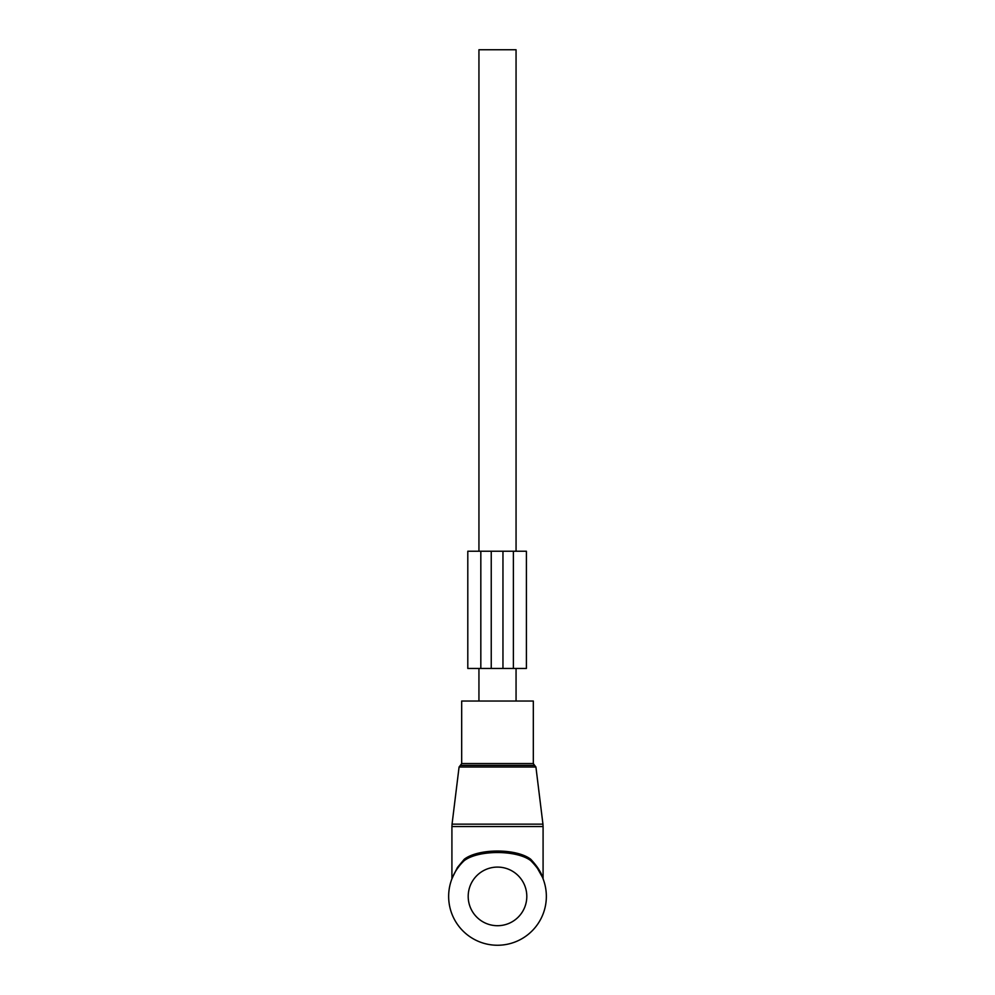 <?xml version="1.0" encoding="UTF-8"?>
<svg xmlns="http://www.w3.org/2000/svg" width="995" height="995" viewBox="0 0 995 995"><rect width="100%" height="100%" fill="white"/><g stroke="black" fill="none" stroke-linecap="round" stroke-linejoin="round"><path stroke-width="1.49" d="M466.07 701.027L533.32 701.027L533.32 763.551L461.68 763.551L461.68 701.027L466.07 701.027M452.501 877.403L457.489 867.429L464.279 859.245C478.508 848.3 516.492 848.3 530.721 859.245L530.808 860.675C516.741 849.817 478.272 849.817 464.192 860.675A48.842 48.842 0 0 0 497.5 945.25A48.842 48.842 0 0 0 530.808 860.675C536.803 866.807 540.695 872.366 542.474 877.354L537.176 866.943M457.489 867.429L451.917 878.51L451.917 826.534L543.083 826.534L542.947 824.158L452.053 824.158L451.917 826.534M530.721 859.245C536.691 865.625 540.571 871.409 542.35 876.583L537.511 867.429M543.083 826.534L543.083 878.51L542.275 876.408M451.879 878.946L454.081 874.02M457.389 868.523L459.404 865.837M537.337 868.15L542.412 877.192M543.208 879.194L543.083 878.51M464.192 860.675L464.279 859.245M478.943 701.027L478.943 668.453M478.943 551.23L478.943 49.75L516.057 49.75L516.057 551.23M516.057 701.027L516.057 668.453M513.383 668.453L526.405 668.453L526.405 551.23L513.383 551.23L513.383 668.453L467.799 668.453L467.799 551.23L480.821 551.23L480.821 668.453M513.383 551.23L502.96 551.23L502.96 668.453M502.96 551.23L480.821 551.23M459.081 766.996L460.374 765.391L534.626 765.391L535.919 766.996L459.081 766.996L452.053 824.158M526.803 896.408A29.303 29.303 0 0 0 497.5 867.093A29.303 29.303 0 0 0 468.197 896.408A29.303 29.303 0 0 0 497.5 925.711A29.303 29.303 0 0 0 526.803 896.408M491.244 551.23L491.244 668.453M535.919 766.996L542.947 824.158M534.626 765.391L533.32 763.551M460.374 765.391L461.68 763.551"/></g></svg>
